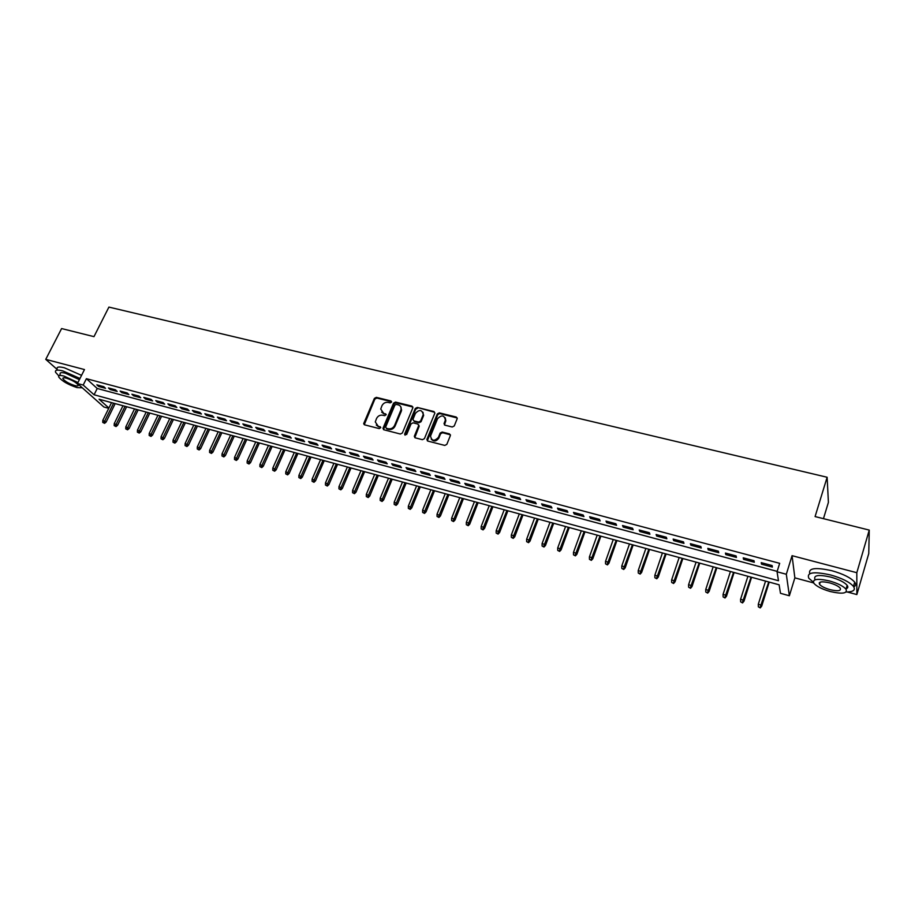 <?xml version="1.0" encoding="UTF-8"?>
<svg xmlns="http://www.w3.org/2000/svg" width="915" height="915" viewBox="0 0 915 915"><rect width="100%" height="100%" fill="white"/><g stroke="black" fill="none" stroke-linecap="round" stroke-linejoin="round"><path stroke-width="1.37" d="M391.506 402.154L390.945 400.953L376.328 397.362L374.384 398.391L363.713 423.565L364.616 424.846L379.268 428.609L380.731 427.602L378.181 426.173L375.287 421.941L376.522 418.532C377.929 415.913 380.022 414.815 382.813 415.227L384.712 415.696L386.164 414.712L383.637 413.283L380.731 409.051L381.955 405.711C383.351 403.115 385.444 402.017 388.235 402.406L390.133 402.875L391.506 402.154M391.586 401.708L376.831 398.059L374.875 399.089L364.262 424.697M380.731 427.385L378.181 426.173M386.176 414.506L383.637 413.283M452.239 426.996L454.263 425.944L457.203 418.647L456.265 417.034L439.314 412.859L437.313 413.912L426.939 439.28L427.785 441.064L444.793 445.422L446.829 444.37L450.397 435.506L449.459 433.882L442.174 432.04L440.149 433.092L438.411 437.381C434.316 441.522 431.686 441.076 430.53 436.043L437.553 418.715C441.682 414.598 444.301 415.055 445.399 420.099L444.027 423.599L444.953 425.178L452.239 426.996M869.25 530.094L868.758 553.564L856.852 594.567L856.817 572.71L869.25 530.094L815.082 516.575L827.126 477.253L108.908 307.097L93.982 336.64L61.602 328.565L45.75 359.366L84.477 369.557L77.455 383.499L83.208 385.055L86.41 378.684L779.671 563.331L777.052 571.772L786.317 574.265L789.37 595.757L780.484 593.309L779.123 584.799L99.06 399.215L108.896 408.01M856.817 572.71L792.058 555.679L786.317 574.265M412.825 407.873L412.002 406.134L395.543 402.085L393.576 403.126L383.088 428.037L383.888 429.787L400.393 434.03L402.383 432.989L412.825 407.873M417.263 407.438L433.973 411.544L434.888 413.065L424.434 438.628L422.421 439.68L415.227 437.839L414.312 436.341L418.715 425.509L417.8 424.034L413.054 422.833L411.064 423.885L406.649 434.545L404.67 434.042L415.284 408.479L417.263 407.438L434.408 412.242L433.973 411.544M45.75 359.366L57.085 369.397M103.784 386.69L96.841 384.838L98.637 386.462L105.557 388.326L103.784 386.69M115.416 389.801L108.427 387.937L110.189 389.561L117.177 391.437L115.416 389.801M127.151 392.947L120.094 391.06L121.855 392.684L128.889 394.582L127.151 392.947M139 396.115L131.886 394.216L133.613 395.84L140.716 397.75L139 396.115M150.952 399.317L143.769 397.396L145.474 399.02L152.645 400.942L150.952 399.317M163.007 402.543L155.756 400.61L157.449 402.234L164.689 404.167L163.007 402.543M175.177 405.803L167.868 403.847L169.527 405.471L176.835 407.427L175.177 405.803M187.461 409.085L180.072 407.106L181.719 408.742L189.085 410.709L187.461 409.085M199.847 412.402L192.402 410.412L194.014 412.036L201.449 414.026L199.847 412.402M212.349 415.753L204.834 413.74L206.435 415.364L213.938 417.377L212.349 415.753M224.964 419.127L217.381 417.091L218.96 418.715L226.531 420.751L224.964 419.127M237.706 422.536L230.054 420.488L231.598 422.112L239.238 424.16L237.706 422.536M250.561 425.978L242.83 423.908L244.362 425.532L252.071 427.602L250.561 425.978M263.531 429.444L255.731 427.362L257.241 428.986L265.018 431.068L263.531 429.444M276.627 432.955L268.758 430.851L270.234 432.463L278.091 434.568L276.627 432.955M289.849 436.489L281.9 434.362L283.353 435.986L291.29 438.113L289.849 436.489M303.197 440.058L295.179 437.919L296.597 439.532L304.603 441.682L303.197 440.058M316.67 443.672L308.572 441.499L309.968 443.112L318.043 445.285L316.67 443.672M330.269 447.309L322.091 445.125L323.464 446.737L331.619 448.922L330.269 447.309M344.006 450.981L335.748 448.773L337.086 450.386L345.321 452.593L344.006 450.981M357.868 454.698L349.53 452.468L350.845 454.08L359.16 456.31L357.868 454.698M371.867 458.438L363.449 456.185L364.73 457.797L373.126 460.051L371.867 458.438M386.004 462.224L377.506 459.948L378.753 461.56L387.239 463.836L386.004 462.224M400.278 466.044L391.7 463.745L392.912 465.358L401.479 467.645L400.278 466.044M414.689 469.898L406.031 467.588L407.209 469.189L415.856 471.5L414.689 469.898M429.249 473.798L420.5 471.454L421.655 473.055L430.382 475.4L429.249 473.798M443.958 477.733L435.117 475.365L436.238 476.967L445.056 479.334L443.958 477.733M458.804 481.713L449.871 479.323L450.969 480.913L459.868 483.303L458.804 481.713M473.798 485.728L464.786 483.314L465.838 484.904L474.839 487.318L473.798 485.728M488.953 489.777L479.849 487.34L480.867 488.93L489.948 491.366L488.953 489.777M504.257 493.871L495.061 491.412L496.044 493.002L505.217 495.461L504.257 493.871M519.72 498.012L510.421 495.518L511.371 497.108L520.646 499.59L519.72 498.012M535.332 502.186L525.942 499.682L526.857 501.26L536.224 503.765L535.332 502.186M551.116 506.418L541.634 503.879L542.504 505.457L551.962 507.985L551.116 506.418M567.06 510.684L557.475 508.111L558.31 509.689L567.872 512.251L567.06 510.684M583.175 514.996L573.488 512.4L574.277 513.967L583.942 516.563L583.175 514.996M599.451 519.354L589.66 516.735L590.415 518.302L600.171 520.909L599.451 519.354M615.898 523.757L606.005 521.104L606.714 522.671L616.584 525.313L615.898 523.757M632.528 528.207L622.532 525.53L623.195 527.086L633.157 529.762L632.528 528.207M649.33 532.702L639.219 529.991L639.848 531.546L649.913 534.246L649.33 532.702M666.303 537.242L656.101 534.509L656.673 536.064L666.852 538.786L666.303 537.242M683.471 541.84L673.154 539.072L673.68 540.616L683.974 543.373L683.471 541.84M700.821 546.484L690.39 543.682L690.871 545.226L701.267 548.016L700.821 546.484M718.355 551.173L707.81 548.348L708.244 549.881L718.755 552.706L718.355 551.173M736.083 555.92L725.423 553.06L725.812 554.593L736.438 557.441L736.083 555.92M754.006 560.712L743.232 557.83L743.563 559.351L754.315 562.233L754.006 560.712M86.41 378.684L97.219 388.475L777.167 571.372M761.52 564.166L772.386 567.083L772.123 565.562L761.234 562.645L761.52 564.166L761.932 562.839M823.454 518.668L828.407 502.358L827.126 477.253M792.058 555.679L794.861 577.857L813.607 582.912M847.301 591.994L856.852 594.567M794.861 577.857L789.37 595.757M108.736 408.342L103.875 407.003L77.455 383.499M83.208 385.055L94.085 394.777L778.482 580.728L777.052 571.772M97.219 388.475L94.085 394.777M98.637 386.462L99.14 385.455M110.189 389.561L110.692 388.543M121.855 392.684L122.358 391.666M133.613 395.84L134.116 394.811M145.474 399.02L145.977 397.991M157.449 402.234L157.952 401.193M169.527 405.471L170.03 404.419M181.719 408.742L182.222 407.69M194.014 412.036L194.518 410.972M206.435 415.364L206.927 414.301M218.96 418.715L219.451 417.652M231.598 422.112L232.101 421.037M244.362 425.532L244.854 424.446M257.241 428.986L257.733 427.9M270.234 432.463L270.726 431.377M283.353 435.986L283.844 434.888M296.597 439.532L297.089 438.422M309.968 443.112L310.448 442.002M323.464 446.737L323.944 445.616M337.086 450.386L337.566 449.265M350.845 454.08L351.326 452.948M363.724 423.885L363.976 423.302M364.73 457.797L365.211 456.665M378.753 461.56L379.233 460.417M392.912 465.358L393.393 464.202M407.209 469.189L407.69 468.034M421.655 473.055L422.124 471.888M436.238 476.967L436.707 475.8M450.969 480.913L451.438 479.735M465.838 484.904L466.307 483.715M480.867 488.93L481.324 487.741M496.044 493.002L496.502 491.801M511.371 497.108L511.828 495.896M526.857 501.26L527.315 500.048M542.504 505.457L542.961 504.234M558.31 509.689L558.756 508.466M574.277 513.967L574.723 512.732M590.415 518.302L590.861 517.055M606.714 522.671L607.16 521.413M623.195 527.086L623.641 525.828M639.848 531.546L640.283 530.277M656.673 536.064L657.107 534.783M673.68 540.616L674.115 539.335M690.871 545.226L691.305 543.933M708.244 549.881L708.679 548.577M725.812 554.593L726.236 553.278M743.563 559.351L743.987 558.036M381.669 412.139L384.128 413.98M376.271 425.052L378.684 426.848M412.905 407.038L396.023 402.794L394.056 403.824L383.499 429.627M396.264 404.396L394.88 405.116L385.673 427.008L386.233 428.231L388.257 428.746C391.071 429.169 393.187 428.06 394.594 425.418L401.193 409.337C401.399 407.061 400.427 405.585 398.277 404.887L396.264 404.396M400.816 406.82L401.353 411.11L395.074 426.104C393.679 428.746 391.563 429.844 388.749 429.421L386.725 428.906M418.715 424.926L419.184 426.196L414.792 437.633M417.732 408.136L415.742 409.177L405.071 435.208M423.005 415.181L423.233 414.472C422.009 409.646 419.425 409.257 415.456 413.306L412.951 419.425L413.866 420.877L418.601 422.067L420.603 421.026L423.005 415.181L423.462 415.879L422.993 412.276M423.462 415.879L421.06 421.712L419.07 422.753L414.335 421.563M445.216 417.755L445.834 420.797L444.45 424.937M431.228 439.12C433.824 441.865 436.363 441.51 438.857 438.068L438.411 437.381M450.409 434.819L442.608 432.726L440.595 433.779L438.857 438.068M457.226 417.995L439.76 413.569L437.759 414.609L427.328 440.836M102.732 422.398L104.573 423.336L102.732 422.398L102.8 420.385L106.117 422.067L115.176 403.618M103.864 422.73L113.597 403.183M102.8 420.385L111.55 402.623M106.117 422.067L104.573 423.336M78.759 332.843L86.445 334.764M79.982 378.467L62.861 370.918C57.188 369.523 54.763 369.992 55.598 372.325L58.823 375.893M81.561 375.356L64.45 367.807C58.777 366.412 56.353 366.892 57.165 369.237M59.509 375.562L60.196 374.224C59.601 372.542 61.351 372.199 65.445 373.217L79.376 379.679M77.935 382.55L63.993 376.076C59.898 375.059 58.148 375.39 58.754 377.06C62.003 381.109 68.099 384.632 77.032 387.605L82.281 387.8M74.744 385.581C77.409 386.256 78.553 386.038 78.164 384.952C76.071 382.344 72.125 380.08 66.338 378.147C63.695 377.495 62.563 377.701 62.952 378.787C65.056 381.395 68.98 383.66 74.744 385.581M839.478 522.671L852.323 525.873M846.169 592.005C853.352 591.913 855.788 590.049 853.478 586.424C849.612 582.032 841.994 578.211 830.603 574.963C813.687 571.269 806.424 572.367 808.814 578.246L813.252 582.089M853.775 586.847C855.891 585.829 856.2 584.273 854.713 582.18C850.858 577.777 843.253 573.957 831.872 570.72C815.505 567.128 808.139 568.112 809.786 573.671M819.874 583.198L819.234 582.844M815.002 579.435C813.298 575.192 818.536 574.403 830.717 577.079C838.906 579.412 844.385 582.169 847.153 585.326C848.308 586.927 847.965 588.082 846.135 588.791M829.562 580.979C817.37 578.28 812.131 579.046 813.847 583.267C816.592 586.401 822.025 589.146 830.157 591.502C842.383 594.27 847.667 593.503 846.02 589.214C843.241 586.08 837.751 583.324 829.562 580.979M830.054 589.66C837.923 591.433 841.331 590.941 840.256 588.185C838.472 586.172 834.938 584.399 829.665 582.878C821.807 581.139 818.433 581.631 819.531 584.353C821.293 586.378 824.804 588.139 830.054 589.66M869.067 538.683L869.09 537.723M846.432 587.807L847.553 587.83M114.181 425.624L116.033 426.562L114.181 425.624L114.249 423.599L117.578 425.281L126.625 406.74M115.336 425.955L125.058 406.317M114.249 423.599L122.987 405.745M117.578 425.281L116.033 426.562M125.744 428.883L127.585 429.81L125.744 428.883L125.812 426.848L129.129 428.529L138.176 409.897M126.899 429.204L136.621 409.474M125.812 426.848L134.528 408.902M129.129 428.529L127.585 429.81M137.399 432.154L139.252 433.092L137.399 432.154L137.467 430.119L140.796 431.8L149.82 413.065M138.577 432.486L148.276 412.654M137.467 430.119L146.171 412.082M140.796 431.8L139.252 433.092M149.168 435.471L151.021 436.409L149.168 435.471L149.225 433.413L152.553 435.105L161.566 416.279M150.346 435.803L160.045 415.856M149.225 433.413L157.918 415.284M152.553 435.105L151.021 436.409M161.029 438.811L162.881 439.749L161.029 438.811L161.086 436.741L164.425 438.445L173.415 419.516M162.218 439.143L171.906 419.104M161.086 436.741L169.767 418.51M164.425 438.445L162.881 439.749M173.004 442.174L174.857 443.123L173.004 442.174L173.061 440.104L176.401 441.808L185.379 422.776M174.205 442.517L183.881 422.364M173.061 440.104L181.719 421.781M176.401 441.808L174.857 443.123M185.082 445.571L186.946 446.52L185.082 445.571L185.139 443.489L188.479 445.193L197.434 426.07M186.294 445.914L195.959 425.658M185.139 443.489L193.786 425.063M188.479 445.193L186.946 446.52M197.274 449.002L199.127 449.951L197.274 449.002L197.32 446.909L200.671 448.625L209.604 429.387M198.498 449.345L208.151 428.986M197.32 446.909L205.944 428.392M200.671 448.625L199.127 449.951M209.569 452.456L211.434 453.417L209.569 452.456L209.615 450.352L212.966 452.079L221.888 432.738M210.805 452.811L220.446 432.349M209.615 450.352L218.228 431.743M212.966 452.079L211.434 453.417M221.979 455.956L223.843 456.905L221.979 455.956L222.025 453.84L225.387 455.556L234.274 436.123M223.226 456.299L232.856 435.734M222.025 453.84L230.614 435.117M225.387 455.556L223.843 456.905M234.503 459.479L236.367 460.428L234.503 459.479L234.549 457.351L237.911 459.078L246.787 439.532M235.761 459.833L245.38 439.143M234.549 457.351L243.116 438.537M237.911 459.078L236.367 460.428M247.142 463.036L249.006 463.997L247.142 463.036L247.187 460.897L250.55 462.624L259.403 442.974M248.411 463.39L258.019 442.597M247.187 460.897L255.731 441.968M250.55 462.624L249.006 463.997M259.894 466.616L261.77 467.576L259.894 466.616L259.94 464.477L263.303 466.204L272.132 446.451M261.175 466.982L270.76 446.074M259.94 464.477L268.461 445.445M263.303 466.204L261.77 467.576M272.762 470.241L274.637 471.202L272.762 470.241L272.807 468.08L276.17 469.818L284.977 449.951M274.065 470.607L283.627 449.585M272.807 468.08L281.305 448.956M276.17 469.818L274.637 471.202M285.755 473.89L287.63 474.862L285.755 473.89L285.789 471.728L289.163 473.467L297.947 453.497M287.058 474.267L296.62 453.131M285.789 471.728L294.275 452.49M289.163 473.467L287.63 474.862M298.873 477.584L300.749 478.556L298.873 477.584L298.908 475.4L302.282 477.15L311.043 457.065M300.189 477.95L309.728 456.711M298.908 475.4L307.36 456.059M302.282 477.15L300.749 478.556M312.106 481.301L313.982 482.285L312.106 481.301L312.129 479.117L315.515 480.867L324.253 460.668M313.433 481.679L322.961 460.314M312.129 479.117L320.57 459.662M315.515 480.867L313.982 482.285M325.466 485.064L327.341 486.037L325.466 485.064L325.488 482.868L328.874 484.618L337.578 464.305M326.804 485.442L336.308 463.962M325.488 482.868L333.895 463.31M328.874 484.618L327.341 486.037M338.95 488.862L340.838 489.834L338.95 488.862L338.973 486.643L342.359 488.404L351.04 467.977M340.311 489.239L349.793 467.645M338.973 486.643L347.357 466.982M342.359 488.404L340.838 489.834M352.572 492.693L354.448 493.665L352.572 492.693L352.584 490.463L355.969 492.236L364.628 471.694M353.933 493.071L363.404 471.351M352.584 490.463L360.945 470.687M355.969 492.236L354.448 493.665M366.309 496.559L368.196 497.543L366.309 496.559L366.332 494.317L369.717 496.09L378.341 475.434M367.693 496.948L377.14 475.102M366.332 494.317L374.658 474.428M369.717 496.09L368.196 497.543M380.183 500.459L382.07 501.443L380.183 500.459L380.205 498.218L383.591 499.99L392.192 479.208M381.578 500.848L391.002 478.888M380.205 498.218L388.498 478.202M383.591 499.99L382.07 501.443M394.193 504.405L396.081 505.389L394.193 504.405L394.205 502.141L397.602 503.925L406.168 483.029M395.612 504.794L405.002 482.708M394.205 502.141L402.474 482.022M397.602 503.925L396.081 505.389M408.342 508.385L410.229 509.369L408.342 508.385L408.353 506.109L411.75 507.894L420.282 486.872M409.771 508.786L419.139 486.563M408.353 506.109L416.588 485.865M411.75 507.894L410.229 509.369M422.627 512.4L424.514 513.395L422.627 512.4L422.627 510.113L426.024 511.908L434.534 490.76M424.068 512.8L433.413 490.463M422.627 510.113L430.839 489.754M426.024 511.908L424.514 513.395M437.05 516.46L438.937 517.455L437.05 516.46L437.05 514.161L440.447 515.957L448.922 494.695M438.502 516.861L447.835 494.397M437.05 514.161L445.228 493.688M440.447 515.957L438.937 517.455M451.621 520.555L453.508 521.55L451.621 520.555L451.61 518.245L454.252 518.988L455.018 520.052L463.447 498.652M453.085 520.967L462.384 498.366M451.61 518.245L459.753 497.646M455.018 520.052L453.508 521.55M466.33 524.695L468.217 525.69L466.33 524.695L466.318 522.374L468.983 523.117L469.727 524.181L478.122 502.655M467.805 525.107L477.081 502.381M466.318 522.374L474.428 501.649M469.727 524.181L468.217 525.69M481.176 528.87L483.074 529.876L481.176 528.87L481.164 526.537L483.863 527.292L484.573 528.344L492.933 506.704M482.674 529.293L491.927 506.43M481.164 526.537L489.239 505.698M484.573 528.344L483.074 529.876M496.182 533.09L498.08 534.097L496.182 533.09L496.17 530.746L498.881 531.512L499.579 532.564L507.894 510.787M497.691 533.514L506.91 510.513M496.17 530.746L504.199 509.781M499.579 532.564L498.08 534.097M511.336 537.357L513.235 538.363L511.336 537.357L511.325 535L514.058 535.767L514.733 536.819L523.003 514.905M512.857 537.78L522.053 514.653M511.325 535L519.32 513.898M514.733 536.819L513.235 538.363M526.64 541.657L528.538 542.675L526.64 541.657L526.617 539.29L529.396 540.067L530.037 541.12L538.272 519.079M528.184 542.092L537.345 518.816M526.617 539.29L534.577 518.062M530.037 541.12L528.538 542.675M542.103 546.015L544.002 547.021L542.103 546.015L542.08 543.624L544.883 544.414L545.489 545.454L553.689 523.277M543.659 546.449L552.786 523.037M542.08 543.624L549.995 522.271M545.489 545.454L544.002 547.021M557.727 550.407L559.625 551.425L557.727 550.407L557.692 548.005L560.518 548.806L561.101 549.846L569.256 527.532M559.294 550.853L568.387 527.292M557.692 548.005L565.573 526.525M561.101 549.846L559.625 551.425M573.499 554.845L575.398 555.863L573.499 554.845L573.465 552.431L576.324 553.232L576.885 554.273L584.994 531.821M575.089 555.291L584.147 531.592M573.465 552.431L581.3 530.814M576.885 554.273L575.398 555.863M589.443 559.328L591.342 560.357L589.443 559.328L589.409 556.903L592.291 557.715L592.817 558.745L600.88 536.156M591.044 559.786L600.068 535.938M589.409 556.903L597.198 535.149M592.817 558.745L591.342 560.357M605.547 563.857L607.446 564.887L605.547 563.857L605.513 561.421L608.429 562.245L608.921 563.274L616.939 540.536M607.171 564.315L616.161 540.33M605.513 561.421L613.244 539.53M608.921 563.274L607.446 564.887M621.823 568.444L623.721 569.462L621.823 568.444L621.777 565.985L624.728 566.82L625.197 567.838L633.157 544.963M623.458 568.901L632.414 544.768M621.777 565.985L629.474 543.968M625.197 567.838L623.721 569.462M638.27 573.065L640.168 574.094L638.27 573.065L638.212 570.605L641.198 571.44L641.632 572.458L649.547 549.446M639.917 573.533L648.827 549.24M638.212 570.605L645.864 548.44M641.632 572.458L640.168 574.094M654.888 577.742L656.787 578.772L654.888 577.742L654.831 575.26L657.839 576.107L658.24 577.125L666.109 553.964M656.558 578.211L665.422 553.769M654.831 575.26L662.426 552.957M658.24 577.125L656.787 578.772M671.679 582.466L673.577 583.496L671.679 582.466L671.61 579.973L674.652 580.819L675.03 581.837L682.842 558.527M673.36 582.935L682.19 558.344M671.61 579.973L679.159 557.521M675.03 581.837L673.577 583.496M688.64 587.236L690.539 588.276L688.64 587.236L688.583 584.731L691.649 585.589L691.992 586.595L699.746 563.137M690.356 587.716L699.14 562.977M688.583 584.731L696.075 562.142M691.992 586.595L690.539 588.276M705.797 592.062L707.695 593.103L705.797 592.062L705.728 589.535L708.828 590.415L709.136 591.41L716.834 567.803M707.524 592.543L716.262 567.643M705.728 589.535L713.162 566.797M709.136 591.41L707.695 593.103M723.136 596.935L725.023 597.987L723.136 596.935L723.056 594.407L726.19 595.288L726.464 596.283L734.105 572.515M724.874 597.426L733.567 572.367M723.056 594.407L730.433 571.509M726.464 596.283L725.023 597.987M740.658 601.864L742.545 602.916L740.658 601.864L740.567 599.314L743.746 600.206L743.987 601.201L751.57 577.285M742.42 602.367L751.055 577.136M740.567 599.314L747.898 576.278M743.987 601.201L742.545 602.916M758.363 606.851L760.262 607.903L758.363 606.851L758.283 604.289L761.486 605.181L761.692 606.176L769.206 582.1M760.148 607.354L768.737 581.963M758.283 604.289L765.546 581.094M761.692 606.176L760.262 607.903M391.426 401.662L390.945 400.953M380.594 427.339L380.091 426.653M386.027 414.449L385.535 413.763M364.342 423.782L363.827 423.107M374.875 399.089L374.384 398.391M376.831 398.059L376.328 397.362M383.579 428.723L383.088 428.037M394.056 403.824L393.576 403.126M396.023 402.794L395.543 402.085M412.459 406.843L412.002 406.134M388.749 429.421L388.257 428.746M395.074 426.104L394.594 425.418M401.353 411.11L400.873 410.412M414.861 436.741L414.392 436.066M419.093 426.47L418.635 425.784M405.151 434.716L404.67 434.042M415.742 409.177L415.284 408.479M419.07 422.753L418.601 422.067M421.06 421.712L420.603 421.026M444.53 424.103L444.095 423.405M445.662 421.323L445.216 420.625M440.595 433.779L440.149 433.092M442.608 432.726L442.174 432.04M449.894 434.568L449.459 433.882M427.397 439.955L426.939 439.28M437.759 414.609L437.313 413.912M439.76 413.569L439.314 412.859M456.688 417.732L456.265 417.034M364.227 424.24L363.713 423.565M383.465 429.112L382.973 428.426M401.662 410.034L401.193 409.337M414.781 437.027L414.312 436.341M419.184 426.196L418.715 425.509M405.082 434.934L404.602 434.259M423.691 415.17L423.233 414.472M444.461 424.297L444.027 423.599M445.834 420.797L445.399 420.099M427.316 440.195L426.859 439.52M63.444 377.826L62.952 378.787M820.183 582.157L819.531 584.353M847.153 585.326L846.02 589.214M853.478 586.424L854.713 582.18"/></g></svg>
